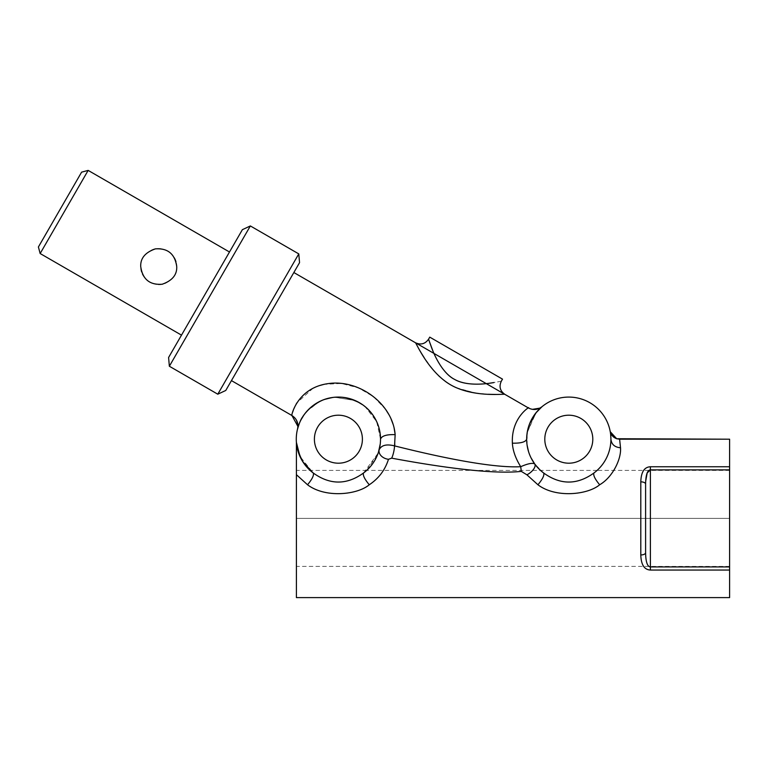<?xml version="1.0" encoding="UTF-8"?>
<svg xmlns="http://www.w3.org/2000/svg" width="768" height="768" viewBox="0 0 768 768"><rect width="100%" height="100%" fill="white"/><g stroke="black" fill="none" stroke-linecap="round" stroke-linejoin="round"><path stroke-width="0.58" stroke-dasharray="3.84 2.88" d="M729.6 597.6L729.6 439.2L729.6 466.752L650.4 466.752L729.6 466.752L729.6 469.882L650.4 469.882L650.4 570.048C644.294 569.741 641.098 564.71 640.8 554.957L640.8 481.843C641.098 472.09 644.294 467.059 650.4 466.752L650.4 469.882L729.6 469.882L729.6 566.918L650.4 566.918L729.6 566.918L729.6 570.048L650.4 570.048L729.6 570.048L729.6 597.6M729.6 518.4L729.6 566.4L729.6 470.4L729.6 566.4L729.6 518.4L296.4 518.4L296.4 566.4L296.4 470.4L296.4 566.4L296.4 518.4L729.6 518.4L729.6 470.4L729.6 518.4L296.4 518.4L296.4 470.4L296.4 518.4L729.6 518.4M650.4 469.882L650.4 566.918C647.347 566.63 645.744 561.898 645.6 552.739L645.6 484.061C645.754 474.893 647.347 470.17 650.4 469.882C647.347 470.17 645.754 474.893 645.6 484.061L645.6 552.739L645.6 484.061A4.8 2.218 -0 0 0 640.8 481.843C641.098 472.09 644.294 467.059 650.4 466.752M308.726 469.094L313.267 473.002C330.01 485.069 346.771 485.069 363.533 473.002L378.182 453.034L379.181 449.731C376.445 459.485 371.232 467.242 363.533 472.992A42.115 42.115 0 0 0 322.051 400.378M616.867 438.797C613.325 438.557 610.042 432.653 610.205 431.482L610.925 439.2C611.491 444.403 614.688 447.254 620.515 447.763L619.622 439.2L620.515 447.763C621.552 458.957 612.278 477.696 599.664 484.771C578.822 499.786 547.546 493.152 537.936 484.771L526.915 474.816L521.309 471.379C488.861 475.046 426.259 464.592 391.68 458.16L388.474 459.293C384.941 470.198 378.538 478.694 369.264 484.771C348.422 499.786 317.146 493.152 307.536 484.771L296.4 474.682L296.4 597.6L296.4 443.021M294.077 408.422L291.936 415.526C290.726 417.398 296.544 387.533 328.714 383.549C359.491 379.325 392.784 404.102 395.146 434.65L394.55 445.882C428.4 454.358 489.581 468.528 520.714 466.694C527.808 463.613 532.464 462.682 534.691 463.91L543.667 473.002A42.115 42.115 0 0 1 537.6 410.899A42.115 42.115 0 0 1 600 410.899A42.115 42.115 0 0 1 593.933 473.002A42.115 42.115 0 0 0 600 410.899A42.115 42.115 0 0 0 537.6 410.899A42.115 42.115 0 0 0 543.667 473.002L540.202 470.122L543.667 473.002C560.41 485.069 577.171 485.069 593.933 473.002C604.531 466.147 611.674 449.414 610.925 439.2L610.186 431.386M541.162 407.414L534.595 414.614L527.155 432.874L526.685 439.2C525.581 442.032 520.819 443.357 512.381 443.174C511.238 415.978 531.59 405.85 528.307 407.894C531.59 405.85 511.238 415.978 512.381 443.174C520.819 443.357 525.581 442.032 526.685 439.2C527.347 415.45 544.704 404.669 541.949 406.742C544.771 404.717 527.51 415.037 526.685 439.2L527.107 445.2L526.685 439.2C526.464 447.35 529.133 455.578 534.691 463.91L538.771 468.73L534.691 463.91C532.464 462.682 527.808 463.613 520.714 466.694C489.581 468.528 428.4 454.358 394.55 445.882A9.6 2.208 101.6 0 1 391.68 458.16A9.6 2.208 -78.4 0 0 394.55 445.882M544.8 439.2A24 24 0 0 1 568.8 415.2A24 24 0 0 1 592.8 439.2A24 24 0 0 1 568.8 463.2A24 24 0 0 1 544.8 439.2A24 24 0 0 1 568.8 415.2A24 24 0 0 1 592.8 439.2A24 24 0 0 1 568.8 463.2A24 24 0 0 1 544.8 439.2M306.029 412.253A42.115 42.115 0 0 1 310.915 407.28A42.115 42.115 0 0 0 302.736 416.794A42.115 42.115 0 0 1 305.242 413.222M305.251 465.187A42.115 42.115 0 0 0 308.918 469.277A42.115 42.115 0 0 1 305.251 465.187M371.51 465.235A42.115 42.115 0 0 1 363.533 473.002C346.771 485.069 330.01 485.069 313.267 473.002L302.4 461.069L297.11 447.504L296.4 442.378C296.88 453.686 302.506 463.891 313.267 473.002A42.115 42.115 0 0 1 310.109 470.4A42.115 42.115 0 0 0 313.267 473.002L299.971 456.432M314.4 439.2A24 24 0 0 1 338.4 415.2A24 24 0 0 1 362.4 439.2A24 24 0 0 1 338.4 463.2A24 24 0 0 1 314.4 439.2A24 24 0 0 1 338.4 415.2A24 24 0 0 1 362.4 439.2A24 24 0 0 1 338.4 463.2A24 24 0 0 1 314.4 439.2M531.014 457.805L528.509 451.478M296.4 442.378L296.4 474.682L307.536 484.771C312.24 479.078 314.15 475.152 313.267 473.002C314.15 475.152 312.24 479.078 307.536 484.771C317.146 493.152 348.422 499.786 369.264 484.771C364.56 479.078 362.65 475.152 363.533 473.002C371.098 467.434 376.31 459.677 379.181 449.731L377.702 454.349L366.451 470.621L363.533 473.002C362.65 475.152 364.56 479.078 369.264 484.771C378.538 478.694 384.941 470.198 388.474 459.293L391.68 458.16C426.259 464.592 488.861 475.046 521.309 471.379L526.915 474.816L537.936 484.771C547.546 493.152 578.822 499.786 599.664 484.771C594.96 479.078 593.05 475.152 593.933 473.002C604.224 466.522 611.76 449.395 610.925 439.2C611.674 449.414 604.531 466.147 593.933 472.992C577.171 485.069 560.41 485.069 543.667 473.002L536.525 466.262M527.107 445.2L527.184 432.72L536.006 412.762L541.776 406.896M512.381 443.174C511.066 416.419 531.514 405.782 528.307 407.894L504.816 394.33L496.637 394.464M490.138 394.349L485.405 394.109M484.992 394.08L478.454 393.466M477.293 393.312L458.4 388.608M458.362 388.598L453.907 386.611M452.621 385.949L450.96 385.037M454.464 386.88L447.504 382.906M445.421 381.446L439.709 376.742M438.864 375.946L432.566 369.168M430.358 366.422L427.814 363.005M426.278 360.816L424.262 357.802M422.419 354.902L421.536 353.462M415.44 342.73L293.846 272.525L231.446 380.611L293.846 272.525M501.302 381.216L493.478 382.637C487.853 383.712 465.965 386.861 453.514 378.778C442.474 372.672 434.746 355.987 432.384 349.613L431.107 346.349C432.989 351.427 440.275 371.021 453.514 378.778C463.584 385.651 482.678 384.461 489.84 383.165L501.302 381.216M420.902 352.406L421.574 353.52M424.08 357.514L427.027 361.891M427.555 362.65L431.376 367.709M432.029 368.515L438.653 375.744M438.883 375.965L446.957 382.531M448.771 383.731L450.413 384.72M456.173 387.667L475.258 393.024M476.842 393.254L482.467 393.878M483.418 393.965L485.462 394.109M485.664 394.128L488.371 394.272M491.587 394.387L504.816 394.33M380.237 444.048L380.458 441.533A42.115 42.115 0 0 1 380.237 444.048L380.515 439.2C380.947 426.413 374.938 414.893 362.496 404.65C344.909 395.098 329.51 394.656 316.32 403.334C295.238 419.405 298.262 431.213 297.571 428.87L299.242 423.677C300.835 416.179 308.438 408.413 322.051 400.378C334.627 394.829 348.029 396.192 362.256 404.486C374.861 414.739 380.947 426.307 380.515 439.2L380.458 441.533M300.269 421.306A42.115 42.115 0 0 1 301.008 419.818L299.299 423.533M313.478 405.245A42.115 42.115 0 0 1 318.682 401.981L312.854 405.706M380.515 438.931L376.666 421.603L364.963 406.512L354.672 400.349L334.234 397.286L322.32 400.272A42.115 42.115 0 0 1 327.562 398.496M329.194 398.102A42.115 42.115 0 0 1 337.709 397.085M341.923 397.229A42.115 42.115 0 0 1 343.92 397.44M345.83 397.738A42.115 42.115 0 0 1 353.424 399.85M354.336 400.214A42.115 42.115 0 0 1 369.197 410.467M370.234 411.619A42.115 42.115 0 0 1 374.381 417.312M377.914 424.608A42.115 42.115 0 0 1 379.93 432.173M380.515 438.365A42.115 42.115 0 0 1 380.506 440.448M380.237 444.115A42.115 42.115 0 0 1 379.814 446.88M379.181 449.75A42.115 42.115 0 0 1 378.845 450.95L379.181 449.731M377.386 455.136A42.115 42.115 0 0 1 374.717 460.531M373.699 462.173A42.115 42.115 0 0 1 373.248 462.854M526.915 474.816A9.6 4.522 -35.9 0 0 534.691 463.91A9.6 4.522 144.1 0 1 526.915 474.816M536.237 465.917L534.691 463.91C532.464 462.682 527.808 463.613 520.714 466.694A9.6 0.691 84.4 0 0 521.309 471.379M537.936 484.771C542.64 479.078 544.55 475.152 543.667 473.002C544.55 475.152 542.64 479.078 537.936 484.771M599.664 484.771C612.278 477.696 621.552 458.957 620.515 447.763C614.688 447.254 611.491 444.403 610.925 439.2C611.76 449.395 604.224 466.522 593.933 473.002C593.05 475.152 594.96 479.078 599.664 484.771M394.829 444.298L395.146 434.65C386.563 434.362 381.686 435.878 380.515 439.2C381.686 435.878 386.563 434.362 395.146 434.65L395.126 434.333M394.08 427.814L393.187 424.55M390.998 418.762L389.184 415.075M385.728 409.526L373.613 396.778L358.435 387.859L341.405 383.472L324 384.355M319.334 385.632L315.859 386.928M313.046 388.234L296.928 402.835M296.112 404.208L294.71 406.973M297.571 428.87L299.318 423.494C301.114 415.747 308.822 407.99 322.464 400.205C335.098 394.81 348.442 396.298 362.496 404.65C374.938 414.893 380.947 426.413 380.515 439.2C380.947 426.307 374.861 414.739 362.256 404.486C344.477 395.03 329.03 394.723 315.917 403.584C294.979 420.058 298.378 431.04 297.571 428.87M225.754 390.48L299.549 262.656L225.754 390.48M298.781 253.901L217.786 394.195L298.781 253.901M242.39 229.661L168.595 357.485L242.39 229.661M169.354 366.24L250.358 225.946L169.354 366.24M181.488 335.136L229.488 252L181.488 335.136M88.157 170.4L40.157 253.536L88.157 170.4M140.726 266.573C140.592 259.574 144.173 254.083 151.469 250.099C161.27 244.666 177.552 253.469 176.726 266.573C176.851 273.619 173.242 279.12 165.898 283.085C156.038 288.432 139.92 279.61 140.726 266.573C140.592 259.574 144.173 254.083 151.469 250.099C161.27 244.666 177.552 253.469 176.726 266.573C176.851 273.619 173.242 279.12 165.898 283.085C156.038 288.432 139.92 279.61 140.726 266.573M81.6 172.157L38.4 246.979L81.6 172.157M502.502 379.133L429.754 337.133L502.502 379.133M650.4 570.048C644.294 569.741 641.098 564.71 640.8 554.957A4.8 2.218 180 0 0 645.6 552.739C645.744 561.898 647.347 566.63 650.4 566.918M645.6 484.061A4.8 2.218 -0 0 0 640.8 481.843L640.8 554.957A4.8 2.218 180 0 0 645.6 552.739L645.6 484.061M312.989 472.79L309.35 469.699M298.368 452.294L297.782 450.346M527.078 433.402L527.309 431.933M539.818 408.154L541.901 406.79M541.411 407.174L539.856 408.134M539.77 408.182L532.56 409.373L539.635 408.25M526.762 436.512L527.693 430.013M536.256 412.464L538.301 410.15M526.771 436.464L527.683 430.051M365.261 471.648L367.248 469.891M534.691 463.91L536.458 466.186M597.533 469.997L595.325 471.917M379.987 432.528L380.496 437.914M297.744 428.208L297.907 427.603M298.051 427.104L298.262 426.422M299.174 423.85L300.902 420.019M302.4 417.331L306.672 411.494L318.979 401.827M322.714 400.109L334.656 397.248L355.066 400.512L361.613 404.054M362.698 404.794L368.63 409.872M370.867 412.368L373.565 416.016M376.637 421.536L377.626 423.869M378.787 427.238L379.891 431.962M303.821 415.152L309.6 408.47M296.506 443.549L296.899 446.371M729.6 566.4L296.4 566.4M729.6 470.4L597.101 470.4M597.091 470.4L366.701 470.4M366.691 470.4L296.4 470.4"/><path stroke-width="1.15" d="M729.6 566.918L729.6 597.6L296.4 597.6L296.4 474.682L307.536 484.771C325.421 498.365 357.494 494.765 369.264 484.771C378.71 478.474 385.114 469.978 388.474 459.293L391.68 458.16C427.526 464.832 488.899 474.96 521.309 471.379L526.915 474.816L537.936 484.771C555.821 498.365 587.894 494.765 599.664 484.771C612.672 477.264 621.446 458.966 620.515 447.763L619.622 439.2L729.6 439.2L729.6 570.048L650.4 570.048L650.4 566.918L729.6 566.918L650.4 566.918L650.4 469.882L729.6 469.882L729.6 566.918M378.403 452.371L380.237 444.048L379.181 449.731C381.427 445.162 386.544 443.885 394.55 445.882L395.146 434.65L394.55 445.882C429.638 454.685 489.619 468.442 520.714 466.694C489.619 468.442 429.638 454.685 394.55 445.882C386.544 443.885 381.427 445.162 379.181 449.731L380.237 444.048L379.181 449.731C381.427 445.162 386.544 443.885 394.55 445.882C386.544 443.885 381.427 445.162 379.181 449.731A9.6 7.056 14.5 0 0 388.445 459.293A9.6 7.056 14.5 0 1 379.181 449.731A9.6 7.056 -165.5 0 0 388.474 459.293L391.68 458.16A9.6 2.208 101.6 0 0 394.55 445.882A9.6 2.208 -78.4 0 1 391.68 458.16C427.526 464.832 488.899 474.96 521.309 471.379L520.714 466.694L521.309 471.379L526.915 474.816A9.6 4.522 144.1 0 0 534.691 463.91A9.6 4.522 -35.9 0 1 526.915 474.816L537.936 484.771C542.64 479.078 544.55 475.152 543.667 473.002C544.55 475.152 542.64 479.078 537.936 484.771C555.821 498.365 587.894 494.765 599.664 484.771C594.95 479.078 593.05 475.152 593.933 472.992C593.05 475.152 594.95 479.078 599.664 484.771C612.672 477.264 621.446 458.966 620.515 447.763C614.688 447.254 611.491 444.403 610.925 439.2C611.491 444.403 614.688 447.254 620.515 447.763L619.622 439.2L616.694 438.739L729.6 439.2L729.6 466.752L650.4 466.752C644.294 467.059 641.098 472.09 640.8 481.843A4.8 2.218 0 0 1 645.6 484.061L645.6 552.739A4.8 2.218 180 0 1 640.8 554.957C641.098 564.71 644.294 569.741 650.4 570.048L650.4 566.918C647.347 566.63 645.754 561.907 645.6 552.739C645.754 561.907 647.347 566.63 650.4 566.918L650.4 469.882L647.165 472.954L645.658 481.421M645.6 484.061C645.744 474.902 647.347 470.17 650.4 469.882L650.4 466.752C644.294 467.059 641.098 472.09 640.8 481.843A4.8 2.218 0 0 1 645.6 484.061L645.6 552.739A4.8 2.218 180 0 1 640.8 554.957L640.8 481.843L640.8 554.957C641.098 564.71 644.294 569.741 650.4 570.048L729.6 570.048L729.6 597.6L296.4 597.6L296.4 442.378L299.942 456.365M379.027 450.662A9.6 7.056 -165.5 0 0 388.474 459.293C385.114 469.978 378.71 478.474 369.264 484.771C357.494 494.765 325.421 498.365 307.536 484.771C312.24 479.078 314.15 475.152 313.267 473.002C314.15 475.152 312.24 479.078 307.536 484.771L296.4 474.682L296.4 442.378L299.971 456.432M611.251 434.304L610.253 431.702L616.685 438.739L613.574 437.059M613.421 436.925L611.434 434.611M610.925 439.2L610.704 434.947L610.925 439.2M610.186 431.386L610.205 431.491C610.848 434.813 613.066 437.251 616.858 438.797M543.667 473.002C560.429 485.069 577.181 485.069 593.933 472.992A42.115 42.115 0 0 0 599.99 410.899A42.115 42.115 0 0 0 537.6 410.899A42.115 42.115 0 0 0 543.667 473.002C560.429 485.069 577.181 485.069 593.933 472.992A42.115 42.115 0 0 0 599.99 410.899A42.115 42.115 0 0 0 537.6 410.899A42.115 42.115 0 0 0 543.667 473.002M538.771 468.73L540.202 470.122L538.771 468.73M369.264 484.771C364.55 479.078 362.65 475.152 363.533 472.992C362.65 475.152 364.55 479.078 369.264 484.771M313.267 473.002C330.029 485.069 346.781 485.069 363.533 472.992A42.115 42.115 0 0 0 369.59 410.899A42.115 42.115 0 0 0 307.2 410.899A42.115 42.115 0 0 0 313.267 473.002C330.029 485.069 346.781 485.069 363.533 472.992A42.115 42.115 0 0 0 369.59 410.899A42.115 42.115 0 0 0 307.2 410.899A42.115 42.115 0 0 0 313.267 473.002M314.4 439.2A24 24 0 0 1 338.4 415.2A24 24 0 0 1 362.4 439.2A24 24 0 0 1 338.4 463.2A24 24 0 0 1 314.4 439.2A24 24 0 0 0 338.4 463.2A24 24 0 0 0 362.4 439.2A24 24 0 0 0 338.4 415.2A24 24 0 0 0 314.4 439.2M544.8 439.2A24 24 0 0 1 568.8 415.2A24 24 0 0 1 592.8 439.2A24 24 0 0 1 568.8 463.2A24 24 0 0 1 544.8 439.2A24 24 0 0 0 568.8 463.2A24 24 0 0 0 592.8 439.2A24 24 0 0 0 568.8 415.2A24 24 0 0 0 544.8 439.2M322.051 400.378A42.115 42.115 0 0 0 310.915 407.28A42.115 42.115 0 0 1 313.478 405.245M303.821 415.152L301.008 419.818A42.115 42.115 0 0 1 302.736 416.794A42.115 42.115 0 0 0 296.448 443.002A42.115 42.115 0 0 1 300.269 421.306M296.477 443.28A42.115 42.115 0 0 0 305.251 465.187A42.115 42.115 0 0 1 296.477 443.28M308.918 469.277A42.115 42.115 0 0 0 310.109 470.4A42.115 42.115 0 0 1 308.918 469.277M531.014 457.805L534.691 463.91C532.464 462.682 527.808 463.613 520.714 466.694C515.587 458.448 512.803 450.605 512.381 443.174C512.803 450.605 515.587 458.438 520.714 466.694C515.587 458.438 512.803 450.605 512.381 443.174C520.819 443.357 525.581 442.032 526.685 439.2C525.581 442.032 520.819 443.357 512.381 443.174C512.803 450.605 515.587 458.448 520.714 466.694M528.509 451.478L527.107 445.2M504.816 394.33C504.298 393.725 473.808 397.709 451.325 385.238C428.429 372.346 416.256 342.883 415.44 342.73C420.778 345.149 425.146 343.978 428.554 339.216C425.146 343.978 420.778 345.149 415.44 342.73L504.816 394.33C500.045 390.922 498.874 386.554 501.302 381.216C498.874 386.554 500.045 390.922 504.816 394.33L528.307 407.894C533.088 410.352 537.638 409.968 541.949 406.742C537.638 409.968 533.088 410.352 528.307 407.894C531.514 405.782 511.066 416.419 512.381 443.174M496.637 394.464L490.138 394.349M478.454 393.466L477.293 393.312M453.907 386.611L452.621 385.949M450.96 385.037L450.413 384.72M447.504 382.906L445.421 381.446M439.709 376.742L438.864 375.946M432.566 369.168L430.358 366.422M427.814 363.005L426.278 360.816M424.262 357.802L422.419 354.902M421.536 353.462L419.654 350.294M231.446 380.611L291.936 415.526L231.446 380.611M419.434 349.91L420.902 352.406M421.574 353.52L424.08 357.514M427.027 361.891L427.555 362.65M431.376 367.709L432.029 368.515M446.957 382.531L448.771 383.731M454.464 386.88L456.173 387.667M475.258 393.024L476.842 393.254M482.467 393.878L483.418 393.965M488.371 394.272L491.587 394.387M428.554 339.216L431.232 346.675C433.085 352.022 441.283 372.605 454.55 379.373C465.398 385.901 483.763 384.23 490.416 383.088L493.872 382.57C488.573 383.472 467.942 386.986 454.55 379.373C443.539 374.083 435.005 356.861 432.576 350.074L428.554 339.216L429.754 337.133L502.502 379.133L501.302 381.216L502.502 379.133L429.754 337.133L428.554 339.216M380.506 440.448A42.115 42.115 0 0 1 380.458 441.533L380.515 439.2C381.686 435.878 386.563 434.362 395.146 434.65C392.774 403.92 359.098 379.046 328.176 383.616C296.352 387.936 290.794 417.37 291.936 415.526L297.926 426.442M293.846 272.525L415.44 342.73M305.242 413.222A42.115 42.115 0 0 1 306.029 412.253M318.682 401.981A42.115 42.115 0 0 1 322.32 400.272L318.682 401.981M327.562 398.496A42.115 42.115 0 0 1 329.194 398.102M337.709 397.085A42.115 42.115 0 0 1 341.923 397.229M343.92 397.44A42.115 42.115 0 0 1 345.83 397.738M353.424 399.85A42.115 42.115 0 0 1 354.336 400.214M369.197 410.467A42.115 42.115 0 0 1 370.234 411.619M374.381 417.312A42.115 42.115 0 0 1 377.914 424.608M379.93 432.173A42.115 42.115 0 0 1 380.515 438.365M379.814 446.88A42.115 42.115 0 0 1 379.181 449.75M378.058 453.398L378.845 450.95A42.115 42.115 0 0 1 377.386 455.136M374.717 460.531A42.115 42.115 0 0 1 373.699 462.173M373.248 462.854A42.115 42.115 0 0 1 371.51 465.235M394.55 445.882L394.829 444.298M297.802 427.728L297.571 428.861C298.656 423.168 296.784 418.723 291.936 415.526C290.794 417.379 296.352 387.936 328.176 383.616C359.098 379.046 392.774 403.92 395.146 434.65C386.563 434.362 381.686 435.878 380.515 439.2L380.458 441.533M395.126 434.333L394.08 427.814M393.187 424.55L390.998 418.762M389.184 415.075L385.728 409.526M324 384.355L319.334 385.632M315.859 386.928L313.046 388.234M296.928 402.835L296.112 404.208M294.71 406.973L294.077 408.422M299.549 262.656L225.754 390.48L217.786 394.195L225.754 390.48L299.549 262.656L298.781 253.901L299.549 262.656M217.786 394.195L298.781 253.901L217.786 394.195L169.354 366.24L250.358 225.946L298.781 253.901L250.358 225.946L169.354 366.24L168.595 357.485L242.39 229.661L250.358 225.946L242.39 229.661L168.595 357.485L169.354 366.24L217.786 394.195M88.157 170.4L229.488 252L88.157 170.4L81.6 172.157L38.4 246.979L40.157 253.536L88.157 170.4L40.157 253.536L181.488 335.136L40.157 253.536L38.4 246.979L81.6 172.157L88.157 170.4M176.726 266.573C174.922 253.939 167.808 248.035 155.395 248.88C145.229 252.394 140.333 258.298 140.726 266.573C142.57 279.264 149.712 285.149 162.163 284.237C172.282 280.666 177.139 274.781 176.726 266.573C174.922 253.939 167.808 248.035 155.395 248.88C145.229 252.394 140.333 258.298 140.726 266.573C142.57 279.264 149.712 285.149 162.163 284.237C172.282 280.666 177.139 274.781 176.726 266.573M650.4 469.882L650.4 466.752L729.6 466.752L729.6 469.882L650.4 469.882M312.902 472.723L302.822 461.741L298.368 452.294M297.782 450.346L296.381 442.138M534.691 463.91L537.667 467.578M526.762 436.512L527.078 433.402M541.939 406.752L538.301 410.15M527.693 430.013L529.478 424.099L536.256 412.464M541.949 406.752L539.856 408.134L532.435 409.354C536.438 409.661 539.616 408.797 541.949 406.752L535.843 412.973L529.517 424.003L527.683 430.051M541.315 407.29L540.797 407.731M526.771 436.464L527.299 432.019M297.629 428.63L297.571 428.861C298.349 426.538 297.946 423.571 296.352 419.971L297.792 424.09L297.85 427.354M299.299 423.533L297.571 428.861C298.339 426.518 297.946 423.571 296.381 420.019C297.984 424.474 298.378 427.421 297.571 428.861L297.744 428.208M297.907 427.603L298.051 427.104M298.56 425.52L299.174 423.85M300.902 420.019L302.4 417.331M318.979 401.827L322.714 400.109M361.613 404.054L362.698 404.794M368.63 409.872L370.867 412.368M373.565 416.016L376.637 421.536M377.626 423.869L378.787 427.238M379.891 431.962L380.496 437.914M309.6 408.47L312.854 405.706M296.448 442.944L296.506 443.549"/></g></svg>
